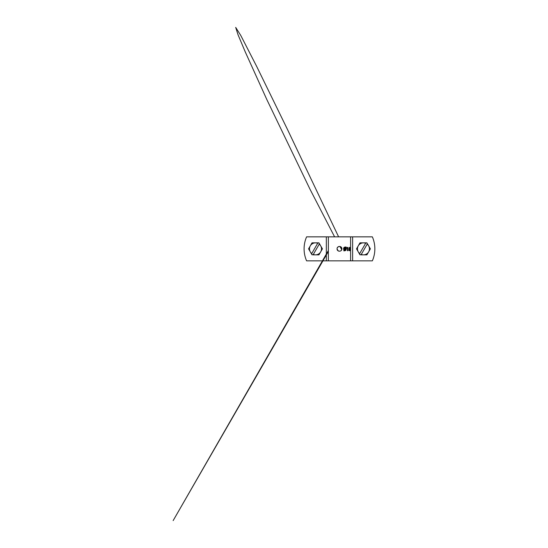 <?xml version="1.0" encoding="UTF-8"?>
<svg xmlns="http://www.w3.org/2000/svg" width="548" height="548" viewBox="0 0 548 548"><rect width="100%" height="100%" fill="white"/><g stroke="black" fill="none" stroke-linecap="round" stroke-linejoin="round"><path stroke-width="0.82" d="M341.719 248.004L341.877 248.847C342.021 251.943 336.924 251.943 337.075 248.847C336.924 245.757 342.021 245.751 341.877 248.847L341.336 250.368M338.5 251.039L339.054 251.21M338.267 250.922L337.082 248.998M337.321 247.785L338.267 246.771C338.63 246.374 340.322 246.374 340.685 246.771L341.178 247.155M374.853 248.847A29.996 29.996 0 0 1 372.352 260.848L306.599 260.848A29.996 29.996 0 0 1 306.599 236.846L372.352 236.846A29.996 29.996 0 0 1 374.853 248.847M349.61 250.696C349.158 250.731 348.905 250.429 348.843 249.792L349.234 248.963L348.877 248.203L349.61 247.381C350.014 247.34 350.234 247.621 350.275 248.223L350.302 249.792C350.268 250.436 350.035 250.731 349.61 250.696M347.459 250.696L347.459 247.867L346.918 248.237L346.918 247.771L347.905 247.381L347.905 250.696L347.459 250.696L347.528 247.381M343.952 250.881L343.617 248.902C343.569 247.812 344.014 247.21 344.945 247.093L346.199 247.08L346.199 248.888C346.261 249.97 345.843 250.573 344.939 250.696L343.952 250.881M344.85 247.093L345.706 247.299M345.829 246.908L346.076 248.888C346.137 249.97 345.726 250.573 344.843 250.696M344.192 250.491L343.87 250.881M344.945 247.477L344.85 247.477C344.308 247.675 344.076 248.141 344.158 248.874L344.315 249.662L345.439 247.764L344.945 247.477C344.397 247.675 344.158 248.141 344.24 248.874L344.315 249.662M345.555 248.162L344.384 250.052L344.939 250.313C345.48 250.107 345.706 249.635 345.624 248.895L345.555 248.162L344.473 250.052L344.939 250.313M347.459 247.867L346.781 248.237M349.425 247.381L350.076 248.223L350.104 249.792C350.069 250.436 349.843 250.731 349.425 250.696M349.61 249.135L349.09 249.696L349.61 250.313L349.857 249.299L349.357 249.299L349.61 250.313M349.61 247.758L349.124 248.244L349.61 248.751L349.61 247.758L349.61 248.751M317.915 242.846L317.682 243.264A6.001 6.001 0 0 0 310.298 251.847L312.031 254.847L313.305 254.436A6.001 6.001 0 0 0 319.237 244.161L318.957 242.846L312.031 242.846L308.565 248.847L310.298 251.847A6.001 6.001 0 0 0 311.75 253.532L311.511 253.95M313.072 254.847L318.957 254.847L322.423 248.847L319.477 243.75M313.305 254.436L319.237 244.161M317.682 243.264L311.75 253.532M365.879 242.846L365.639 243.264A6.001 6.001 0 0 0 358.262 251.847L359.988 254.847L361.269 254.436A6.001 6.001 0 0 0 367.201 244.161L366.92 242.846L359.988 242.846L356.529 248.847L358.262 251.847A6.001 6.001 0 0 0 359.707 253.532L359.474 253.95M361.029 254.847L366.92 254.847L370.38 248.847L367.441 243.75M361.269 254.436L367.201 244.161M365.639 243.264L359.707 253.532M352.617 236.846L352.617 260.848M326.327 236.846L326.327 260.848M328.355 236.846L328.355 260.848M350.597 236.846L350.597 260.848M341.753 249.607L339.945 246.497M334.595 236.846L309.921 189.081L266.855 99.62L245.271 51.944L238.044 34.784L235.688 27.4L240.784 35.483L256.67 66.404L287.536 129.581L338.609 236.846M328.355 250.532L173.147 520.6L328.355 251.443M340.774 236.846L341.39 236.846M326.327 248.614L326.327 247.874"/></g></svg>

